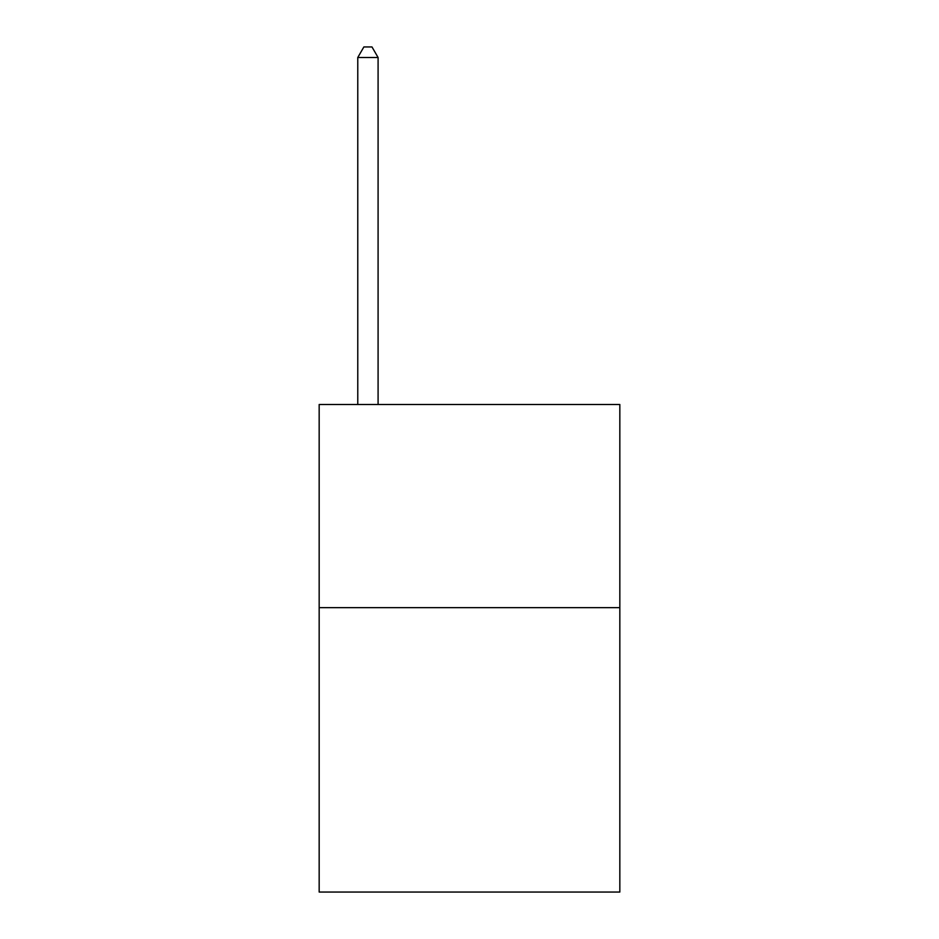 <?xml version="1.0" encoding="UTF-8"?>
<svg xmlns="http://www.w3.org/2000/svg" width="939" height="939" viewBox="0 0 939 939"><rect width="100%" height="100%" fill="white"/><g stroke="black" fill="none" stroke-linecap="round" stroke-linejoin="round"><path stroke-width="1.41" d="M619.834 607.639L619.834 892.05L319.166 892.05L319.166 404.498L619.834 404.498L619.834 607.639L319.166 607.639M378.088 404.498L378.088 57.514L357.771 57.514L357.771 404.498M357.771 57.514L363.863 46.95L371.985 46.95L378.088 57.514"/></g></svg>
